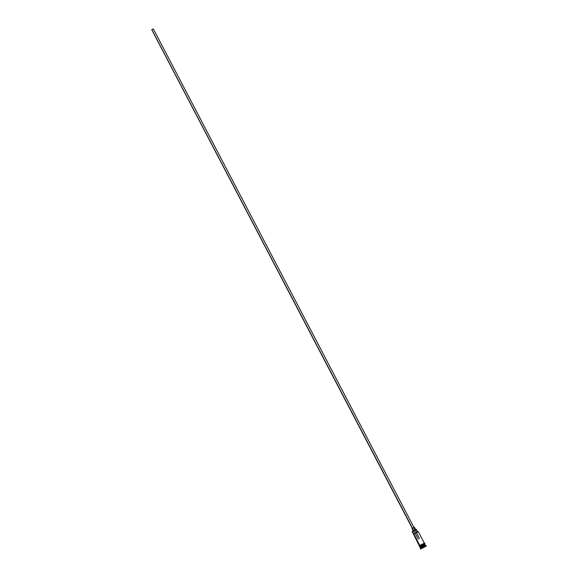 <?xml version="1.0" encoding="UTF-8"?>
<svg xmlns="http://www.w3.org/2000/svg" width="578" height="578" viewBox="0 0 578 578"><rect width="100%" height="100%" fill="white"/><g stroke="black" fill="none" stroke-linecap="round" stroke-linejoin="round"><path stroke-width="0.87" d="M412.526 531.5L413.848 530.59L415.127 533.039L413.848 530.59L416.146 529.52L412.035 531.912L412.526 531.5L419.852 545.524L412.526 531.5M412.454 528.184L151.819 29.644L412.454 528.184M413.415 530.821L412.136 528.379L413.415 530.821M424.975 544.765L420.192 547.315L425.018 544.765M424.693 545.235L420.155 547.445L420.589 548.284L421.08 547.865L420.387 548.898L421.08 547.865L420.647 547.034L421.08 547.865L425.126 546.066M416.572 529.701L417.677 531.811L416.572 529.701M414.888 536.702L416.391 540.105M420.228 547.243L420.509 546.781L419.946 546.289M426.34 546.015L425.603 545.639L421.08 547.865L420.965 548.435L426.239 545.842L421.051 548.601L426.34 546.044L420.481 549.086M419.606 546.398L419.801 545.553L420.04 545.964L424.635 543.768M424.397 543.313L418.371 531.789L413.834 534.007L418.06 531.796M424.194 543.537L420.163 545.336M424.469 547.012L422.352 548.089L424.469 547.012M425.618 545.654L425.177 544.816L420.77 547.279M420.235 547.33L424.548 544.982M425.047 544.57L424.613 543.732L420.076 545.943L420.509 546.781L424.975 544.678M419.693 546.383L424.584 543.819M424.122 544.144L419.823 546.116L420.025 547.193M423.775 543.479L422.973 543.833M422.496 544.064L420.56 545.097M416.167 529.578L417.41 531.919M412.251 531.659L419.368 545.943M420.148 547.236L420.509 546.781L420.192 547.25M414.99 536.666L414.57 536.76M415.712 529.773L414.404 527.266L412.136 528.379L414.368 527.324M412.071 528.552L413.205 531.088M153.257 28.987L151.819 29.644L153.307 28.943M151.776 29.76L412.309 528.364M418.356 531.774L417.88 532.201M424.122 547.113L422.793 547.843L424.122 547.113M419.455 538.45L416.333 532.483M416.305 532.432L415.04 530.019M415.018 529.975L413.754 527.555M419.614 546.405L419.202 546.109L419.801 545.553C426.42 541.846 425.061 543.501 424.18 544.122M416.174 529.535L417.489 532.042M413.985 527.49L153.336 28.907M418.197 539.108L415.076 533.14M415.047 533.089L413.783 530.676M413.769 530.633L412.497 528.213"/></g></svg>
